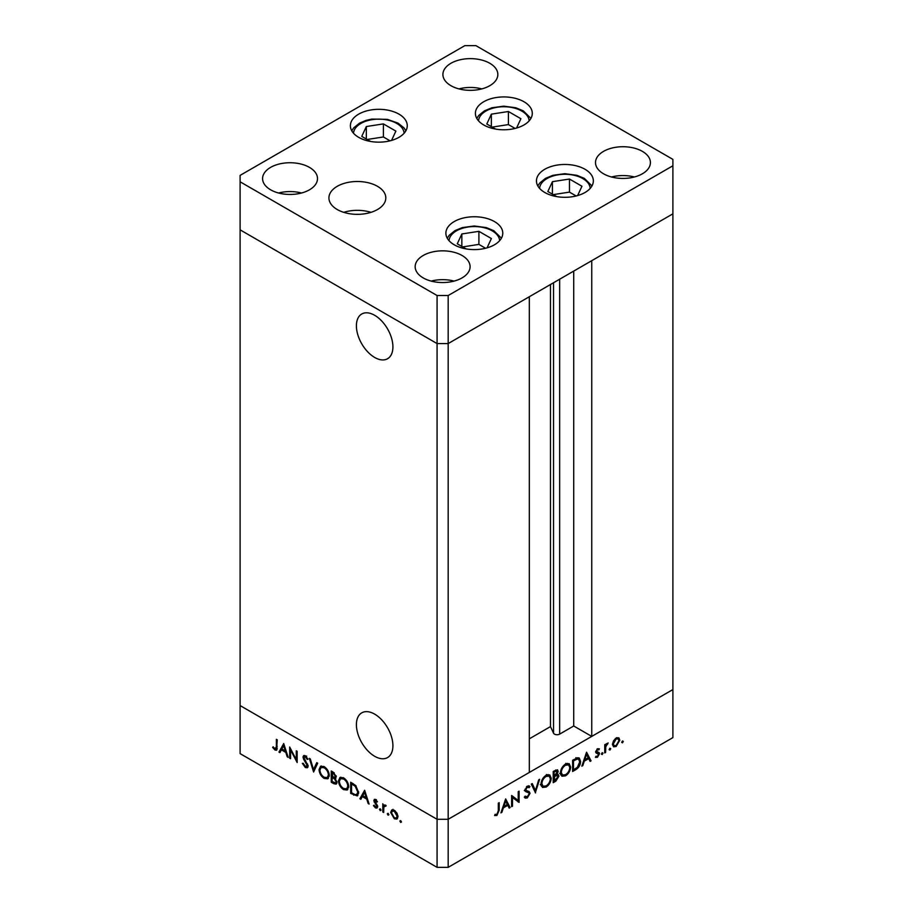 <?xml version="1.0" encoding="UTF-8"?>
<svg xmlns="http://www.w3.org/2000/svg" width="913" height="913" viewBox="0 0 913 913"><rect width="100%" height="100%" fill="white"/><g stroke="black" fill="none" stroke-linecap="round" stroke-linejoin="round"><path stroke-width="1.37" d="M356.401 724.671A25.815 14.905 -120 0 0 367.677 750.646A25.815 14.905 -120 0 0 387.569 757.562A25.815 14.905 -120 0 0 392.91 745.75A25.815 14.905 -120 0 0 381.645 719.764A25.815 14.905 -120 0 0 361.753 712.848A25.815 14.905 -120 0 0 356.401 724.671M356.401 325.827A25.815 14.905 -120 0 0 367.677 351.813A25.815 14.905 -120 0 0 387.569 358.729A25.815 14.905 -120 0 0 392.91 346.906A25.815 14.905 -120 0 0 381.645 320.931A25.815 14.905 -120 0 0 361.753 314.004A25.815 14.905 -120 0 0 356.401 325.827M448.18 295.527L672.892 165.778L672.892 159.376L475.924 45.65L464.82 45.65L240.108 175.387L240.108 181.801L437.076 295.527L448.18 295.527L448.18 343.573L437.076 343.573L448.18 343.573L448.18 819.292L529.323 772.444L529.323 296.725L448.18 343.573L672.892 213.836L591.75 260.684L591.75 736.403L573.718 725.995L559.658 734.109A3.663 2.111 180 0 1 554.476 734.109A3.663 2.111 180 0 1 553.529 733.162L550.482 726.6L529.323 738.811M591.75 736.403L672.892 689.555L672.892 737.613L448.18 867.35L437.076 867.35L240.108 753.624L240.108 705.578L437.076 819.292L437.076 867.35M672.892 165.778L672.892 689.555L448.18 819.292L437.076 819.292L240.108 705.578L240.108 229.848L437.076 343.573L240.108 229.848L240.108 181.801M437.076 295.527L437.076 819.292L448.18 819.292L448.18 867.35M550.482 726.6L550.482 284.514M573.718 725.995L573.718 271.093M290.562 749.927L290.562 758.726L289.683 758.224L289.683 747.017L296.28 759.65L296.28 750.828L297.159 751.331L297.159 762.538L290.562 749.927L291.133 749.596M308.115 766.121L307.339 767.765L305.341 767.548L302.386 763.394L303.207 763.302L305.341 766.395L307.236 765.596L303.55 759.057L303.002 757.037L303.641 755.587L305.399 755.793L307.989 759.194L307.202 759.422L305.296 756.888L303.881 757.493L308.115 766.121M308.172 765.779L306.791 766.589L307.978 765.174M306.175 756.386L303.881 757.493M313.593 772.021L309.359 758.372L310.283 758.908L313.524 769.613L316.765 762.652L317.69 763.188L313.593 772.021M324.183 778.435C321.068 776.324 319.367 773.391 319.059 769.636L320.554 766.247L324.104 766.6C327.265 768.712 328.988 771.668 329.273 775.468L327.778 778.812L324.183 778.435L325.336 777.773M343.608 789.642C340.492 787.542 338.78 784.598 338.483 780.843L339.978 777.454L343.528 777.808C346.689 779.919 348.412 782.886 348.698 786.686L347.202 790.019L343.608 789.642L344.749 788.98M359.893 798.761L364.629 790.281L369.114 804.079L368.167 803.531L366.729 799.115L362.324 796.57L360.852 799.309L359.893 798.761L361.286 797.962L364.926 791.194M400.67 822.442L399.86 821.038L400.67 820.57L401.48 821.974L400.67 822.442M399.86 821.038L400.67 820.57L399.86 821.038M391.894 809.934L394.325 810.299L397.018 813.209L397.988 816.679L396.881 819.087L394.325 818.778L390.65 812.444L391.78 810.002M388.093 815.183L387.283 813.78L388.093 813.312L388.904 814.716L388.093 815.183M387.283 813.78L388.093 813.312L387.283 813.78M384.658 804.935L383.677 805.506L385.4 805.152L386.165 805.871L383.825 807.012L383.677 812.49L382.798 811.988L382.798 803.794L383.677 805.506L384.145 805.072M385.971 805.643L383.825 807.012M380.253 810.653L379.443 809.26L380.253 808.792L381.063 810.185L380.253 810.653M379.443 809.26L380.253 808.792L379.443 809.26M373.839 800.621L374.387 799.366L375.631 799.514L377.446 801.728L376.864 802.082L375.631 800.518L374.707 801.089L377.24 805.289L376.978 808.085L375.494 807.914L373.463 805.631L374.045 805.209L375.448 806.875L376.704 806.282L373.839 800.621L375.266 799.332M376.35 800.108L374.707 801.089M375.448 806.875L377.446 805.859M358.649 792.575L357.291 795.919L350.683 793.443L350.683 782.236L355.728 785.545L358.649 792.575M333.896 783.742L331.259 782.236L331.259 771.017L333.154 772.113L336.246 776.678L335.117 778.412L336.988 782.35L336.201 784.107L333.896 783.742L335.162 783.012M278.979 752.05L283.715 743.559L288.188 757.368L287.241 756.82L285.803 752.392L281.409 749.858L279.926 752.597L278.979 752.05L280.371 751.239L284.011 744.483M275.018 748.9L276.365 746.777L276.365 739.325L277.232 739.827L276.559 750.235L274.973 750.018L272.633 747.37L273.147 746.811L275.018 748.9L277.301 748.181M512.501 797.38L512.501 806.19L511.634 806.693L511.634 795.474L518.23 800.496L518.23 791.662L519.098 791.16L519.098 802.379L511.634 796.878M525.146 796.147L527.28 796.787L529.186 793.796L528.832 792.895L525.489 791.514L524.952 790.11L527.349 786.116L529.928 786.527L529.141 787.668L527.246 787.326L525.82 789.562L526.459 790.647L529.072 791.491L530.054 793.306L527.28 797.939L525.226 798.133L524.324 797.197L525.146 796.147L525.865 796.855L524.986 796.353M528.832 792.895L524.313 790.51M529.243 785.967L528.627 785.762M529.141 787.668L527.006 786.333M535.532 792.895L531.298 784.119L532.233 783.582L535.475 790.544L538.704 779.839L539.64 779.303L535.315 792.769M546.134 787.063L542.482 787.44L541.01 784.176C541.272 780.421 542.95 777.465 546.054 775.32L549.763 774.909L551.224 778.218C550.938 781.985 549.249 784.929 546.134 787.063L545.004 786.413M565.546 775.845L561.906 776.233L560.434 772.957C560.696 769.203 562.374 766.258 565.467 764.101L569.176 763.69L570.636 767.011C570.363 770.777 568.662 773.722 565.546 775.845L564.428 775.194M581.843 766.155L586.568 752.209L591.053 760.837L590.106 761.385L588.668 758.612L584.274 761.157L582.791 765.608L581.843 766.155M622.483 742.828L621.673 742.36L622.483 740.957L623.294 741.424L622.483 742.828L621.673 742.36L622.483 742.828M622.483 740.957L623.294 741.424L622.483 740.957M612.463 744.403L613.445 740.934L616.138 738.012L618.843 737.807L619.813 740.158L616.138 746.492L613.57 746.811L612.463 744.403M609.918 750.087L609.108 749.619L609.918 748.215L610.729 748.683L609.918 750.087L609.108 749.619L609.918 750.087M609.918 748.215L610.729 748.683L609.918 748.215M605.616 752.426L604.748 752.928L604.748 744.734L605.616 744.232L605.616 745.442L608.115 742.931L605.775 746.766L605.616 752.426L604.748 751.924M602.192 754.549L601.382 754.081L602.192 752.677L603.002 753.145L602.192 754.549L601.382 754.081L602.192 754.549M602.192 752.677L603.002 753.145L602.192 752.677M595.79 751.913L597.581 748.728L599.396 748.843L598.802 749.893L597.581 749.733L596.657 751.376L599.19 752.643L599.521 753.727L597.444 757.288L595.413 757.356L595.984 756.261L597.399 756.306L598.643 754.264L596.109 752.985L595.79 751.913M598.802 749.893L596.851 749.311M595.835 751.365L598.7 752.369M598.414 753.624L596.109 752.985M580.6 761.408C580.417 765.117 578.762 767.901 575.635 769.739L572.634 771.474L572.634 760.255L577.667 757.756L579.253 757.984L580.6 761.408L579.629 760.849M555.834 781.163L553.21 782.681L553.21 771.474L557.512 769.819L558.185 771.371L557.067 774.407L558.22 774.509L558.939 776.198L555.834 781.163L554.842 780.592M500.929 812.867L505.654 798.932L510.139 807.549L509.192 808.096L507.754 805.334L503.348 807.879L501.876 812.319L500.929 812.867M496.969 814.293L498.315 810.63L498.315 803.166L499.183 802.664L499.183 810.23L496.923 815.469L494.572 815.526L495.086 814.373L496.969 814.293M616.948 737.636L617.028 738.206M618.729 739.53L619.813 740.158M615.077 745.875L616.138 746.492M618.946 740.671L618.112 738.834L616.138 739.016L613.342 743.901L614.152 745.727L616.138 745.487L618.946 740.671M615.339 738.56L616.138 739.016M612.543 743.444L613.342 743.901M604.748 744.94L605.616 745.442M606.746 743.57L607.636 744.084M606.54 743.81L607.191 744.186M604.748 746.172L605.775 746.766M595.927 750.954L596.657 751.376M596.417 751.045L596.748 752.118L599.521 753.727M595.915 756.409L597.444 757.288M595.79 752.118L598.266 753.545M595.869 752.563L597.33 753.408M589.296 759.821L591.053 760.837M587.675 758.041L588.668 758.612M583.624 760.78L584.274 761.157M582.152 765.231L582.791 765.608M588.212 757.733L586.5 754.435L584.742 759.73L588.212 757.733M585.861 754.07L586.5 754.435M584.092 759.365L584.742 759.73M577.53 757.779L577.758 758.726M573.501 760.906L573.501 769.819L577.393 767.285L579.721 761.91L578.659 759.251L577.164 759.102L573.501 760.906L572.634 760.403M572.634 769.317L573.501 769.819M575.943 758.395L577.164 759.102M567.509 763.359L567.795 764.432M569.655 766.441L570.636 767.011M561.86 774.692L560.787 774.966M569.769 767.513L568.605 764.9L565.512 765.231C562.956 766.966 561.552 769.374 561.301 772.455L562.465 775.034L565.512 774.715C568.091 773.003 569.518 770.606 569.769 767.513M564.588 764.695L565.512 765.231M560.491 771.987L561.301 772.455M555.812 770.001L558.185 771.371M556.428 774.041L557.067 774.407M556.154 774.327L558.939 776.198M554.271 770.857L555.264 771.439L554.077 772.113L554.077 775.708L554.67 775.377L557.318 771.896L555.481 770.173M553.21 771.611L554.077 772.113M557.318 771.896L555.264 771.439M553.21 775.205L554.077 775.708M554.659 776.529L554.077 781.026L558.06 776.701L556.474 775.616L554.659 776.529L553.21 775.696M553.21 776.358L554.077 776.86M555.344 774.954L557.569 775.639L555.812 774.623M553.21 780.524L554.077 781.026M548.085 774.578L548.382 775.651M550.231 777.659L551.224 778.218M542.448 785.899L541.375 786.173M550.345 778.721L549.192 776.118L546.1 776.438C543.532 778.184 542.128 780.592 541.877 783.662L543.041 786.241L546.1 785.933C548.679 784.221 550.094 781.813 550.345 778.721M545.175 775.913L546.1 776.438M541.067 783.194L541.877 783.662M533.854 789.619L535.475 790.544M524.849 796.535L527.28 797.939M526.413 786.846L527.246 787.326M525.089 789.14L525.82 789.562M527.132 790.852L530.054 793.306M511.634 805.688L512.501 806.19M511.634 795.839L518.23 800.496M516.324 799.389L516.324 800.439M517.865 801.66L519.098 802.379M508.381 806.533L510.139 807.549M506.761 804.764L507.754 805.334M502.709 807.503L503.348 807.879M501.226 811.954L501.876 812.319M507.297 804.444L505.585 801.158L503.828 806.453L507.297 804.444M504.935 800.781L505.585 801.158M503.177 806.076L503.828 806.453M495.074 814.407L496.923 815.469M397.509 818.516L395.991 818.128M395.386 818.162L394.325 818.778M391.723 811.817L390.65 812.444M392.031 811.634L393.001 809.295M397.908 815.731L397.121 816.188L394.313 811.303L392.339 811.121L391.517 812.947L394.313 817.774L396.31 818.002L397.977 816.975M394.085 810.173L392.339 811.121M395.112 810.847L394.313 811.303M396.31 818.002L397.121 816.188M383.677 811.486L382.798 811.988M384.19 806.225L384.19 805.209M377.503 807.377L375.494 807.914M374.079 805.277L373.463 805.631M377.103 804.992L376.464 805.369M376.053 803.508L375.391 803.897M374.832 801.694L374.159 802.071M375.551 801.272L375.232 799.822M368.806 803.155L368.167 803.531M367.368 798.738L366.729 799.115M363.317 795.999L362.324 796.57M366.273 797.7L364.561 792.427L362.792 795.691L366.273 797.7L366.912 797.323M365.2 792.05L364.561 792.427M351.676 792.872L350.683 793.443M357.919 795.349L355.887 794.812M352.555 783.308L351.551 783.879L351.551 792.792L355.442 794.755L358.604 793.408M356.024 785.853L355.225 786.321L351.551 783.879M358.604 791.594L357.782 792.073L355.225 786.321M356.766 794.607L357.782 792.073M339.465 780.273L338.483 780.843M339.921 779.234L340.754 777.168M347.83 789.505L345.468 789.094M348.64 785.705L347.819 786.173C347.556 783.103 346.141 780.706 343.573 778.983L340.538 778.686L339.351 781.345C339.625 784.404 341.028 786.778 343.573 788.478L346.678 788.821L348.652 787.474M343.151 777.614L340.538 778.686M344.486 778.458L343.573 778.983M346.678 788.821L347.819 786.173M332.264 781.654L331.259 782.236M336.771 783.48L335.356 782.989M335.916 778.127L334.101 776.952M333.313 773.357L332.138 772.672L332.72 776.609C334.169 777.636 335.048 777.499 335.368 776.187L333.313 773.357L334.238 772.832M333.131 772.101L332.138 772.672M336.132 775.753L334.911 777.191L336.304 776.392M332.709 777.75L332.138 777.42L332.138 781.585L335.63 782.886L336.121 781.848L334.535 778.926L332.709 777.75L333.77 777.134M333.142 776.837L332.138 777.42M335.231 778.527L334.535 778.926M336.886 781.414L336.121 781.848M320.041 769.066L319.059 769.636M320.497 768.027L321.33 765.961M328.418 778.298L326.044 777.876M329.216 774.498L328.406 774.966C328.132 771.884 326.717 769.488 324.149 767.776L321.114 767.468L319.938 770.127C320.201 773.185 321.604 775.571 324.149 777.26L327.253 777.614L329.228 776.267M323.727 766.395L321.114 767.468M325.074 767.24L324.149 767.776M327.253 777.614L328.406 774.966M314.517 770.036L314.255 769.191M317.564 763.108L314.917 768.814L313.524 769.613M307.909 767.148L306.722 766.749L305.341 767.548M307.521 763.93L306.894 764.295M304.177 758.692L303.55 759.057M304.417 756.626L303.002 757.037M304.394 756.238L304.508 755.462M307.909 759.011L307.202 759.422M306.688 756.09L305.262 756.683M290.562 757.722L289.683 758.224M297.159 759.148L296.28 759.65M287.892 756.443L287.241 756.82M286.454 752.015L285.803 752.392M282.402 749.276L281.409 749.858M285.347 750.977L283.635 745.704L281.877 748.98L285.347 750.977L285.997 750.6M284.285 745.339L283.635 745.704M277.073 749.527L274.973 750.018M273.284 746.994L272.633 747.37M487.063 247.857L491.388 238.544L478.903 231.331L461.841 233.968L457.276 243.817L466.052 248.884M461.841 246.453L461.841 233.968M485.568 248.256L478.903 244.399L462.651 246.921M478.903 244.399L478.903 231.331M577.632 195.565L581.958 186.252L569.472 179.039L552.411 181.676L547.846 191.525L556.622 196.592M552.411 194.161L552.411 181.676M576.149 195.964L569.472 192.118L553.221 194.629M569.472 192.118L569.472 179.039M516.575 128.037L520.901 118.724L508.415 111.512L491.365 114.148L486.789 123.997L495.565 129.064M491.365 126.633L491.365 114.148M515.092 128.436L508.415 124.59L492.164 127.101M508.415 124.59L508.415 111.512M391.551 140.419L395.877 131.107L383.392 123.894L366.33 126.542L361.765 136.379L370.541 141.447M366.33 139.027L366.33 126.542M390.056 140.819L383.392 136.973L367.14 139.484M383.392 136.973L383.392 123.894M358.82 214.327A21.581 12.462 0 0 0 355.922 214.327M544.787 192.495A28.44 16.423 180 0 1 536.456 180.877A28.44 16.423 180 0 1 554.02 165.709A28.44 16.423 180 0 1 585.016 169.27A28.44 16.423 180 0 1 593.347 180.877A28.44 16.423 180 0 1 575.783 196.055A28.44 16.423 180 0 1 544.787 192.495M454.218 244.787A28.44 16.423 180 0 1 445.886 233.169A28.44 16.423 180 0 1 463.45 218.002A28.44 16.423 180 0 1 494.447 221.562A28.44 16.423 180 0 1 502.778 233.169A28.44 16.423 180 0 1 485.214 248.347A28.44 16.423 180 0 1 454.218 244.787M370.998 212.341A28.44 16.423 0 0 0 343.745 212.341M337.251 209.534A28.44 16.423 180 0 1 328.92 197.916A28.44 16.423 180 0 1 346.484 182.748A28.44 16.423 180 0 1 377.48 186.309A28.44 16.423 180 0 1 385.811 197.916A28.44 16.423 180 0 1 368.259 213.094A28.44 16.423 180 0 1 337.251 209.534M358.706 137.349A28.44 16.423 180 0 1 350.375 125.732A28.44 16.423 180 0 1 367.939 110.564A28.44 16.423 180 0 1 398.935 114.125A28.44 16.423 180 0 1 407.266 125.732A28.44 16.423 180 0 1 389.703 140.91A28.44 16.423 180 0 1 358.706 137.349M483.73 124.967A28.44 16.423 180 0 1 475.399 113.349A28.44 16.423 180 0 1 492.963 98.182A28.44 16.423 180 0 1 523.959 101.742A28.44 16.423 180 0 1 532.29 113.349A28.44 16.423 180 0 1 514.727 128.528A28.44 16.423 180 0 1 483.73 124.967M642.375 151.364A27.47 15.852 0 0 0 612.452 147.929A27.47 15.852 0 0 0 595.493 162.582A27.47 15.852 0 0 0 603.539 173.79A27.47 15.852 0 0 0 633.474 177.225A27.47 15.852 0 0 0 650.421 162.582A27.47 15.852 0 0 0 642.375 151.364M634.398 176.996A27.47 15.852 0 0 0 611.516 176.996M309.461 167.387A27.47 15.852 0 0 0 279.526 163.941A27.47 15.852 0 0 0 262.579 178.594A27.47 15.852 0 0 0 270.625 189.801A27.47 15.852 0 0 0 300.548 193.248A27.47 15.852 0 0 0 317.507 178.594A27.47 15.852 0 0 0 309.461 167.387M301.484 193.008A27.47 15.852 0 0 0 278.602 193.008M489.79 63.271A27.47 15.852 0 0 0 459.867 59.836A27.47 15.852 0 0 0 442.908 74.478A27.47 15.852 0 0 0 450.954 85.696A27.47 15.852 0 0 0 480.877 89.132A27.47 15.852 0 0 0 497.836 74.478A27.47 15.852 0 0 0 489.79 63.271M481.813 88.892A27.47 15.852 0 0 0 458.931 88.892M462.046 255.48A27.47 15.852 0 0 0 432.123 252.045A27.47 15.852 0 0 0 415.164 266.687A27.47 15.852 0 0 0 423.21 277.906A27.47 15.852 0 0 0 453.133 281.341A27.47 15.852 0 0 0 470.092 266.687A27.47 15.852 0 0 0 462.046 255.48M454.069 281.101A27.47 15.852 0 0 0 431.187 281.101M553.529 733.162L553.529 282.745M559.658 734.109L559.658 279.207M604.748 749.174L605.616 749.676M574.642 769.157L575.635 769.739M573.193 759.936L574.186 760.506M525.112 790.978L527.086 792.119M498.315 809.728L499.183 810.23M354.803 794.538L353.696 795.177M353.228 783.708L352.235 784.278M305.787 761.122L305.136 761.499M277.232 746.275L276.365 746.777M499.628 240.69A25.302 14.608 0 0 0 492.221 230.852A25.302 14.608 0 0 0 465.048 227.588A25.302 14.608 0 0 0 449.036 240.69M590.197 188.398A25.302 14.608 0 0 0 582.791 178.56A25.302 14.608 0 0 0 555.618 175.296A25.302 14.608 0 0 0 539.606 188.398M529.141 120.87A25.302 14.608 0 0 0 521.734 111.032A25.302 14.608 0 0 0 494.561 107.768A25.302 14.608 0 0 0 478.549 120.87M404.117 133.252A25.302 14.608 0 0 0 372.264 119.637A25.302 14.608 0 0 0 353.525 133.252M618.112 738.834L616.423 737.864M614.152 745.727L612.475 744.757M598.597 749.744L597.239 748.957M596.999 752.05L595.824 751.376M598.335 753.579L595.561 751.981M578.659 759.251L575.886 757.653M568.605 764.9L565.832 763.302M562.465 775.034L559.692 773.437M549.192 776.118L546.419 774.509M543.041 786.241L540.268 784.644M384.396 806.042L385.788 805.243M375.015 800.461L376.396 799.662M376.373 806.978L377.765 806.179M335.63 782.886L337.011 782.087M304.212 756.74L305.593 755.941M501.408 238.202L493.796 230.692L486.298 227.599L474.304 225.99L462.435 227.577L454.959 230.635L449.242 235.257L447.256 238.202M591.978 185.91L584.366 178.4L576.868 175.307L564.873 173.698L553.004 175.285L545.529 178.355L539.811 182.965L537.825 185.91M530.921 118.382L523.309 110.872L515.811 107.78L503.816 106.17L491.947 107.757L484.472 110.827L478.754 115.437L476.769 118.382M405.897 130.764L403.934 127.843L398.057 123.129L387.317 119.352L371.785 119.089L365.805 120.47L359.482 123.187L353.742 127.809L351.745 130.764"/></g></svg>
